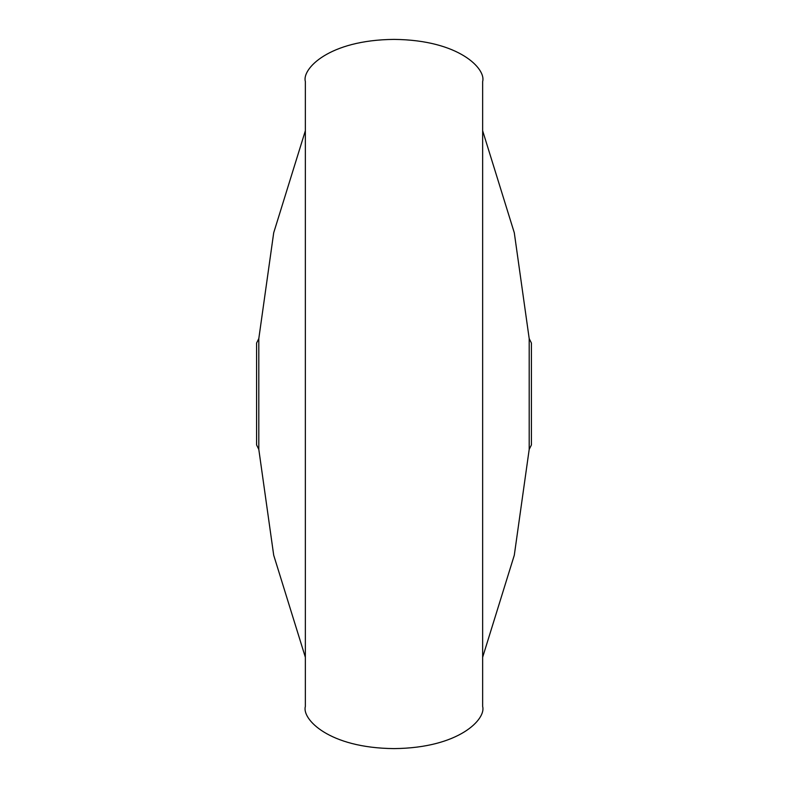 <?xml version="1.0" encoding="UTF-8"?>
<svg xmlns="http://www.w3.org/2000/svg" width="788" height="788" viewBox="0 0 788 788"><rect width="100%" height="100%" fill="white"/><g stroke="black" fill="none" stroke-linecap="round" stroke-linejoin="round"><path stroke-width="1.18" d="M482.65 706.491L482.65 81.509C486.216 69.196 459.611 39.971 394 39.4C328.389 39.971 301.784 69.196 305.35 81.509L305.35 706.491C301.784 718.804 328.389 748.029 394 748.6C459.611 748.029 486.216 718.804 482.65 706.491M529.191 338.594L529.191 449.406L531.408 444.974L531.408 343.026L529.191 338.594L514.298 232.785L482.65 130.739M258.809 449.406L258.809 338.594L256.592 343.026L256.592 444.974L258.809 449.406L273.702 555.215L305.35 657.261M482.65 657.261L514.298 555.215L529.191 449.406M305.35 130.739L273.702 232.785L258.809 338.594"/></g></svg>
